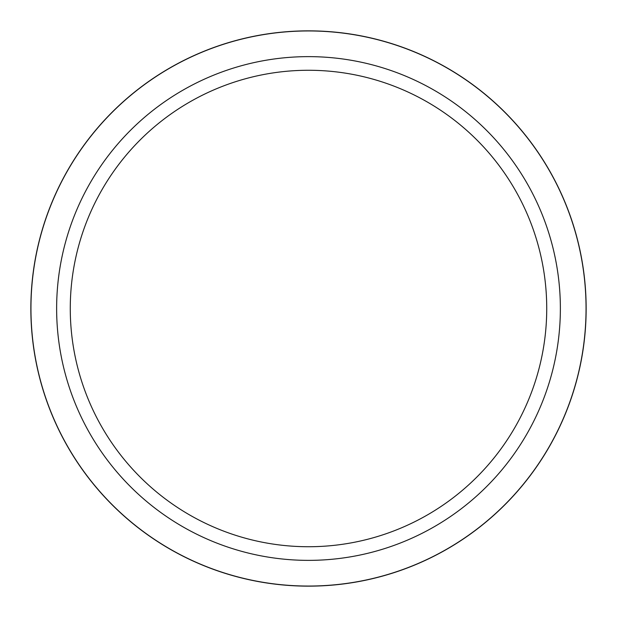 <?xml version="1.0" encoding="UTF-8"?>
<svg xmlns="http://www.w3.org/2000/svg" width="617" height="617" viewBox="0 0 617 617"><rect width="100%" height="100%" fill="white"/><g stroke="black" fill="none" stroke-linecap="round" stroke-linejoin="round"><path stroke-width="0.93" d="M308.5 30.95A277.55 277.55 0 0 1 586.05 308.5A277.55 277.55 0 0 1 308.5 586.05A277.55 277.55 0 0 1 30.95 308.5A277.55 277.55 0 0 1 308.5 30.95A277.55 277.55 0 0 1 586.05 308.5A277.55 277.55 0 0 1 308.5 586.05A277.55 277.55 0 0 1 30.95 308.5A277.55 277.55 0 0 1 308.5 30.95M308.5 56.633A251.867 251.867 0 0 1 560.367 308.5A251.867 251.867 0 0 1 308.5 560.367A251.867 251.867 0 0 1 56.633 308.5A251.867 251.867 0 0 1 308.5 56.633M308.5 70.269A238.231 238.231 0 0 1 546.731 308.5A238.231 238.231 0 0 1 308.5 546.731A238.231 238.231 0 0 1 70.269 308.5A238.231 238.231 0 0 1 308.5 70.269M308.5 30.85A277.65 277.65 0 0 1 586.15 308.5A277.65 277.65 0 0 1 308.5 586.15A277.65 277.65 0 0 1 30.85 308.5A277.65 277.65 0 0 1 308.5 30.85"/></g></svg>
